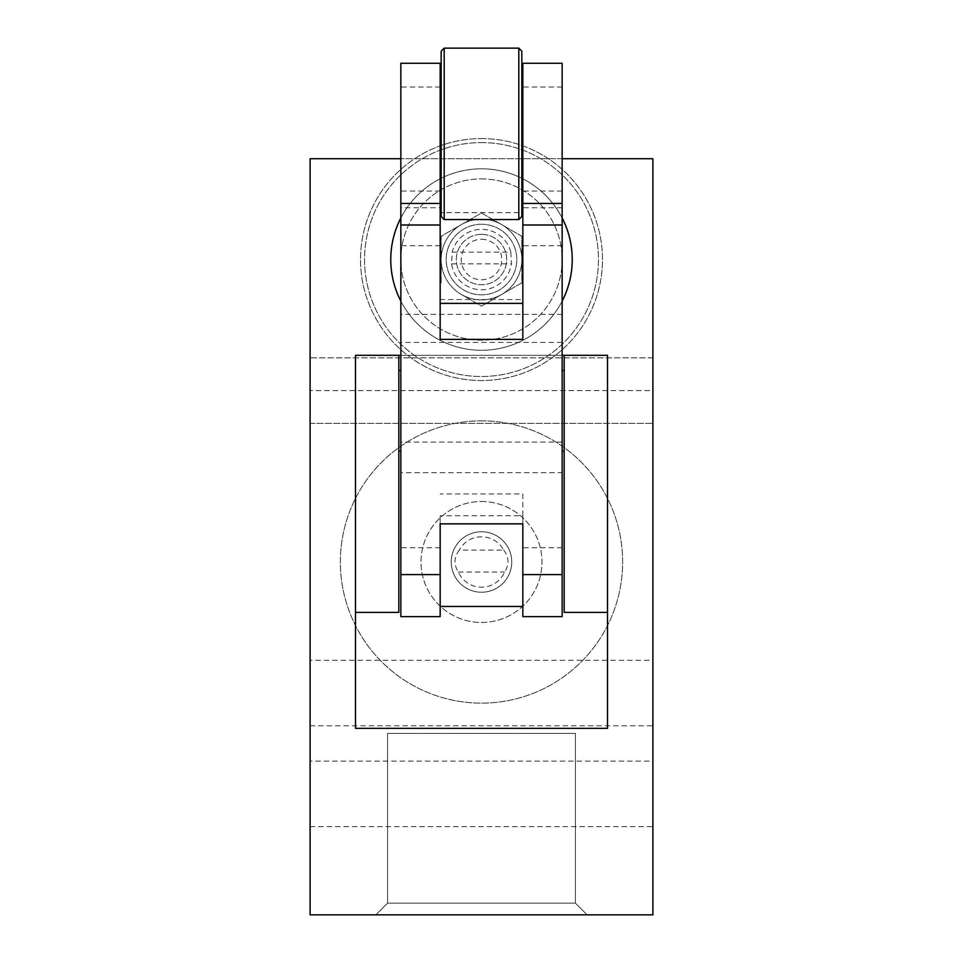 <?xml version="1.0" encoding="UTF-8"?>
<svg xmlns="http://www.w3.org/2000/svg" width="963" height="963" viewBox="0 0 963 963"><rect width="100%" height="100%" fill="white"/><g stroke="black" fill="none" stroke-linecap="round" stroke-linejoin="round"><path stroke-width="0.72" stroke-dasharray="4.82 3.61" d="M522.837 515.723L522.837 606.461L522.837 515.723L440.163 515.723L440.163 606.461L440.163 515.723M503.733 550.126C509.09 557.216 509.379 564.523 504.612 572.058A25.207 25.207 0 0 1 458.388 572.058C453.609 564.595 453.91 557.288 459.267 550.126L503.733 550.126A25.207 25.207 0 0 0 459.267 550.126M458.388 572.058L504.612 572.058M522.837 212.642L522.837 303.369L522.837 212.642L440.163 212.642L440.163 303.369L440.163 212.642M510.823 252.15L511.437 263.862A30.25 30.25 0 0 1 451.563 263.862L452.177 252.15L510.823 252.15A30.25 30.25 0 0 0 452.177 252.15M451.563 263.862L511.437 263.862M440.163 616.621L440.163 523.86M400.849 616.621L400.849 63.281M522.837 339.385L522.837 299.529L440.163 299.529L440.163 207.743L400.849 207.743M440.163 63.281L440.163 207.743M400.849 370.442L400.849 451.093L400.849 370.442M398.826 370.442L398.826 451.093L398.826 370.442M441.174 282.833L441.174 236.26L481.5 212.979L521.826 236.26L521.826 282.833L481.5 306.114L461.337 294.473A40.326 40.326 0 0 1 461.337 224.62A40.326 40.326 0 0 1 521.826 259.541A40.326 40.326 0 0 1 461.337 294.473L481.5 306.114L521.826 282.833L521.826 236.26L501.663 224.62L481.5 212.979L441.174 236.26L441.174 282.833M562.151 355.323L400.849 355.323M607.521 355.323L355.479 355.323L355.479 728.341L607.521 728.341L607.521 355.323M398.826 355.323L398.826 612.396L355.479 612.396M607.521 612.396L564.174 612.396L564.174 355.323M441.174 178.263A90.739 90.739 0 0 1 560.081 304.91A90.739 90.739 0 0 1 402.919 304.91A90.739 90.739 0 0 1 481.5 168.814A90.739 90.739 0 0 0 390.761 259.541A90.739 90.739 0 0 0 481.5 350.279A90.739 90.739 0 0 0 572.239 259.541A90.739 90.739 0 0 0 481.5 168.814A90.739 90.739 0 0 1 560.081 304.91A90.739 90.739 0 0 1 402.919 304.91A90.739 90.739 0 0 1 521.826 178.263M562.151 158.726L400.849 158.726M375.871 914.85L587.129 914.85L375.871 914.85L587.129 914.85L375.871 914.85L387.583 903.138L575.417 903.138L387.583 903.138L387.583 733.385L575.417 733.385L387.583 733.385L575.417 733.385L387.583 733.385L387.583 903.138L575.417 903.138L387.583 903.138L375.871 914.85M652.89 914.85L310.11 914.85L310.11 158.726L652.89 158.726L652.89 390.605L310.11 390.605L652.89 390.605L652.89 914.85M481.5 420.855A141.14 141.14 0 0 1 603.729 632.571A141.14 141.14 0 0 1 359.271 632.571A141.14 141.14 0 0 1 481.5 420.855A141.14 141.14 0 0 1 603.729 632.571A141.14 141.14 0 0 1 359.271 632.571A141.14 141.14 0 0 1 481.5 420.855M652.89 660.293L652.89 725.825L652.89 660.293L310.11 660.293L310.11 725.825L310.11 660.293M652.89 357.839L652.89 423.371L652.89 357.839L652.89 423.371L652.89 357.839L310.11 357.839L310.11 423.371L310.11 357.839L310.11 423.371L310.11 357.839L652.89 357.839M652.89 761.107L652.89 826.639L652.89 761.107L310.11 761.107L310.11 826.639L310.11 761.107M481.5 178.889A80.651 80.651 0 0 1 551.342 299.866A80.651 80.651 0 0 1 411.658 299.866A80.651 80.651 0 0 1 481.5 178.889A80.651 80.651 0 0 1 551.342 299.866A80.651 80.651 0 0 1 411.658 299.866A80.651 80.651 0 0 1 481.5 178.889M522.837 178.769A90.739 90.739 0 0 1 562.151 217.975M562.151 301.118A90.739 90.739 0 0 1 400.849 301.118M400.849 217.975A90.739 90.739 0 0 1 440.163 178.769M481.5 224.259A35.282 35.282 0 0 1 512.063 277.188A35.282 35.282 0 0 1 450.937 277.188A35.282 35.282 0 0 1 481.5 224.259A35.282 35.282 0 0 1 512.063 277.188A35.282 35.282 0 0 1 450.937 277.188A35.282 35.282 0 0 1 481.5 224.259M481.5 501.506A60.488 60.488 0 0 1 533.887 592.233A60.488 60.488 0 0 1 429.113 592.233A60.488 60.488 0 0 1 481.5 501.506A60.488 60.488 0 0 1 533.887 592.233A60.488 60.488 0 0 1 429.113 592.233A60.488 60.488 0 0 1 481.5 501.506M481.5 531.745A30.25 30.25 0 0 1 507.694 577.114A30.25 30.25 0 0 1 455.306 577.114A30.25 30.25 0 0 1 481.5 531.745A30.25 30.25 0 0 1 507.694 577.114A30.25 30.25 0 0 1 455.306 577.114A30.25 30.25 0 0 1 481.5 531.745M564.174 451.093L564.174 370.442L564.174 451.093M481.5 142.596A116.944 116.944 0 0 1 582.784 318.019A116.944 116.944 0 0 1 380.216 318.019A116.944 116.944 0 0 1 481.5 142.596A116.944 116.944 0 0 1 582.784 318.019A116.944 116.944 0 0 1 380.216 318.019A116.944 116.944 0 0 1 481.5 142.596M481.5 138.564A120.977 120.977 0 0 1 586.274 320.029A120.977 120.977 0 0 1 376.726 320.029A120.977 120.977 0 0 1 481.5 138.564A120.977 120.977 0 0 1 586.274 320.029A120.977 120.977 0 0 1 376.726 320.029A120.977 120.977 0 0 1 481.5 138.564M481.5 239.281A20.259 20.259 0 0 1 499.051 269.676A20.259 20.259 0 0 1 463.949 269.676A20.259 20.259 0 0 1 481.5 239.281M481.5 234.346A25.207 25.207 0 0 1 503.324 272.144A25.207 25.207 0 0 1 459.676 272.144A25.207 25.207 0 0 1 481.5 234.346A25.207 25.207 0 0 1 503.324 272.144A25.207 25.207 0 0 1 459.676 272.144A25.207 25.207 0 0 1 481.5 234.346M441.174 259.541A40.326 40.326 0 0 1 501.663 224.62A40.326 40.326 0 0 1 501.663 294.473A40.326 40.326 0 0 1 441.174 259.541M562.151 370.442L562.151 451.093L562.151 370.442M522.837 616.621L522.837 493.959L440.163 493.959M562.151 616.621L562.151 472.689L400.849 472.689M562.151 63.281L562.151 472.689M522.837 299.529L522.837 63.281M522.837 93.519L522.837 174.171L522.837 93.519M440.163 93.519L440.163 174.171L440.163 93.519M440.163 339.385L440.163 299.529M522.837 493.959L522.837 523.86M521.826 93.519L521.826 174.171L521.826 93.519M441.174 93.519L441.174 174.171L441.174 93.519M441.174 216.519L441.174 51.171M444.196 219.54L444.196 48.15M518.804 219.54L518.804 48.15M521.826 216.519L521.826 51.171M440.163 547.754L400.849 547.754M440.163 245.734L400.849 245.734M440.163 191.023L400.849 191.023M440.163 86.995L400.849 86.995M562.151 547.754L522.837 547.754M562.151 442.077L400.849 442.077M562.151 342.383L400.849 342.383M562.151 314.347L400.849 314.347M562.151 245.734L522.837 245.734M562.151 207.743L522.837 207.743M562.151 191.023L522.837 191.023M562.151 86.995L522.837 86.995M575.417 903.138L587.129 914.85L575.417 903.138L575.417 733.385L575.417 903.138M310.11 826.639L652.89 826.639M310.11 423.371L652.89 423.371L310.11 423.371M310.11 725.825L652.89 725.825"/><path stroke-width="1.44" d="M440.163 212.642L441.174 212.642M521.826 212.642L522.837 212.642M440.163 574.586L440.163 616.621L400.849 616.621L400.849 574.586L440.163 574.586L440.163 523.86L522.837 523.86L522.837 616.621L562.151 616.621L562.151 574.586L522.837 574.586M440.163 63.281L440.163 203.458L400.849 203.458L400.849 63.281L440.163 63.281M440.163 203.458L440.163 224.993L400.849 224.993L400.849 203.458M398.826 370.442L400.849 370.442M564.174 355.323L564.174 612.396L607.521 612.396L607.521 355.323L562.151 355.323M400.849 355.323L355.479 355.323L355.479 728.341L607.521 728.341L607.521 612.396M355.479 612.396L398.826 612.396L398.826 355.323M400.849 158.726L310.11 158.726L310.11 914.85L652.89 914.85L652.89 158.726L562.151 158.726M521.826 178.263A90.739 90.739 0 0 1 522.837 178.769M562.151 217.975A90.739 90.739 0 0 1 562.151 301.118M400.849 301.118A90.739 90.739 0 0 1 400.849 217.975M440.163 178.769A90.739 90.739 0 0 1 441.174 178.263M562.151 370.442L564.174 370.442M562.151 574.586L562.151 224.993L522.837 224.993L522.837 339.385L440.163 339.385L440.163 224.993M400.849 224.993L400.849 574.586M562.151 224.993L562.151 63.281L522.837 63.281L522.837 224.993M521.826 93.519L522.837 93.519M440.163 93.519L441.174 93.519M444.196 48.15L441.174 51.171L441.174 216.519L444.196 219.54L518.804 219.54L518.804 48.15L444.196 48.15L444.196 219.54M518.804 48.15L521.826 51.171L521.826 216.519L518.804 219.54M562.151 203.458L522.837 203.458M440.163 606.461L522.837 606.461M440.163 303.369L522.837 303.369M398.826 451.093L400.849 451.093M562.151 451.093L564.174 451.093M521.826 174.171L522.837 174.171M440.163 174.171L441.174 174.171"/></g></svg>
